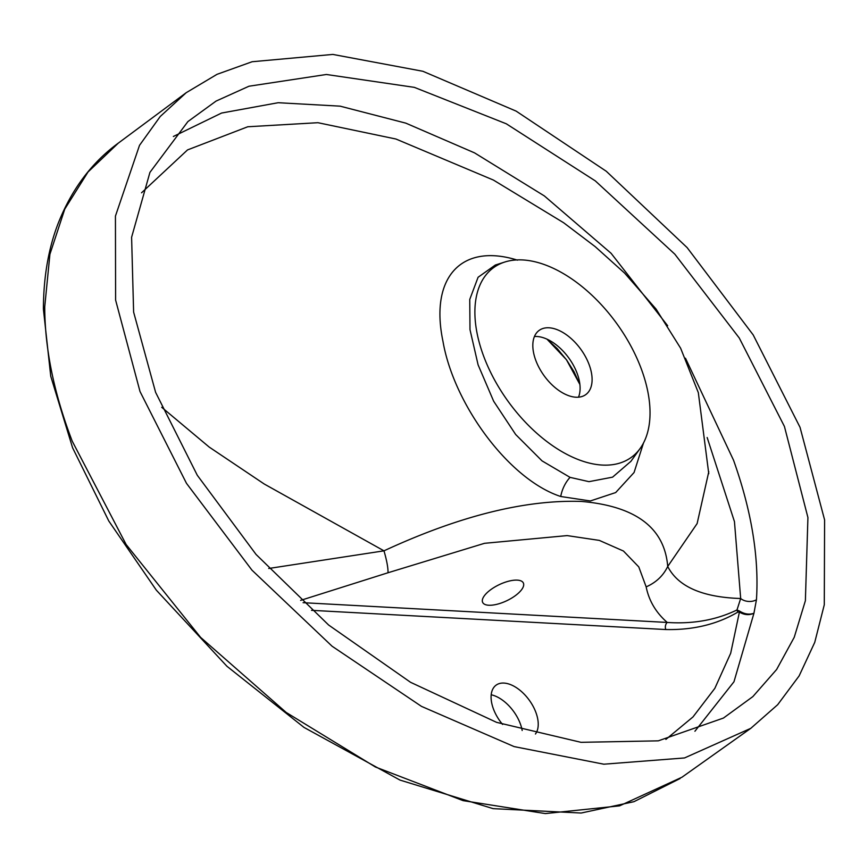 <?xml version="1.0" encoding="UTF-8"?>
<svg xmlns="http://www.w3.org/2000/svg" width="868" height="868" viewBox="0 0 868 868"><rect width="100%" height="100%" fill="white"/><g stroke="black" fill="none" stroke-linecap="round" stroke-linejoin="round"><path stroke-width="1.3" d="M173.372 136.482L221.579 113.046L278.161 102.717L340.093 106.156L405.801 123.137L474.536 152.866L544.355 195.929L611.094 253.304L667.655 325.717M155.611 392.358L133.618 312.089L131.6 237.279L149.936 172.374L187.889 121.585L216.078 101.079L248.975 86.225L326.379 74.485L414.351 87.364L506.283 123.788L595.307 180.891L674.827 254.172L739.276 338.01L784.433 426.47L807.924 517.534L805.385 600.721L794.231 637.307L776.621 669.499L752.86 696.603L723.435 718.064L658.302 740.838L581.007 742.324L496.572 722.35L410.575 682.313L328.646 625.036L256.071 554.457L197.286 475.263L155.611 392.358M685.47 358.202L733.547 460.235C751.525 510.84 759.164 557.343 756.451 599.745L753.934 613.264L733.97 681.771L694.91 731.257M44.735 306.816A5.414 3.494 -0.1 0 0 43.4 309.116C43.519 276.556 48.608 247.543 58.688 222.078C72.163 188.638 92.062 162.305 118.384 143.057L88.026 171.994L64.785 209.058L49.91 254.27L44.735 306.816C44.81 348.654 53.979 393.443 72.239 441.194L126.142 544.518L200.617 637.394L286.18 712.444L375.399 766.997L463.067 800.632L545.332 813.576L619.578 805.851L681.933 777.24L750.82 728.317L684.516 757.948L603.813 764.198L514.127 746.599L421.479 706.378L332.086 646.226L251.97 570.168L186.479 483.324L140.008 391.511L115.607 300.068L115.433 216.099L139.509 145.347L160.222 116.507L186.229 92.681L217.011 74.333L252.121 61.736L332.835 54.424L422.89 71.284L516.145 111.126L606.265 171.246L687.109 247.586L753.196 334.918L800.036 427.316L824.6 519.921L824.285 604.768L814.737 642.385L799.124 675.912L777.674 704.707L750.82 728.317M517.274 580.128A22.546 8.875 154.5 0 0 493.122 588.048A22.546 8.875 154.5 0 0 482.662 602.403A22.546 8.875 154.5 0 0 488.749 605.246A22.546 8.875 154.5 0 0 512.901 597.325A22.546 8.875 154.5 0 0 523.35 582.97A22.546 8.875 154.5 0 0 517.274 580.128M546.981 339.149L566.403 359.656L579.878 384.448L574.03 371.732L566.63 360.003L557.202 348.6L546.959 339.138M548.999 327.789A39.668 22.611 54 0 0 539.147 330.404A39.668 22.611 54 0 0 539.571 368.575A39.668 22.611 54 0 0 575.929 397.219A39.668 22.611 54 0 0 585.77 394.604A39.668 22.611 54 0 0 585.347 356.433A39.668 22.611 54 0 0 548.999 327.789M578.489 397.186A39.668 22.611 54 0 0 578.706 378.285A39.668 22.611 54 0 0 552.482 342.176A39.668 22.611 54 0 0 536.999 336.502A39.668 22.611 54 0 0 534.438 336.534M504.829 262.017A117.213 66.814 54 0 0 489.943 370.929A117.213 66.814 54 0 0 602.24 465.064A117.213 66.814 54 0 0 640.193 448.398A117.213 66.814 54 0 0 624.591 335.211A117.213 66.814 54 0 0 522.677 259.944A117.213 66.814 54 0 0 504.829 262.017L495.313 265.044L478.084 277.272L469.751 299.438L469.989 329.612L478.105 364.875L493.664 401.244L515.668 434.499L542.044 460.886L570.059 477.367L588.971 481.664L612.569 477.161L630.938 461.299M643.481 443.038L634.063 472.517L615.683 492.557L590.349 500.966L560.728 496.496C509.028 479.646 453.812 404.455 442.962 341.308C429.573 277.304 461.526 242.649 517.502 260.161M502.583 724.422A31.563 17.989 -126 0 1 496.116 685.145A31.563 17.989 -126 0 1 503.95 683.073A31.563 17.989 -126 0 1 531.498 703.514A31.563 17.989 -126 0 1 535.437 734.013M708.798 471.671L697.123 523.578L667.72 566.457C664.584 527.863 635.843 506.196 581.484 501.433C525.042 499.556 459.205 516.026 383.981 550.833L264.252 484.019L209.231 447.096L161.719 407.309M708.765 473.668L698.328 392.64L680.631 348.22L656.078 309.073L624.602 273.094L595.188 246.642L563.625 222.74L493.404 180.056L395.927 139.021L317.927 122.703L247.76 126.761L187.531 149.914L141.538 192.804M300.61 600.374L388.018 572.75C388.137 567.846 386.792 560.544 383.981 550.833L268.744 568.475M491.201 694.78A31.563 17.989 -126 0 1 522.178 730.487M388.018 572.75L484.518 543.314L567.151 535.599L599.321 540.395L623.463 551.039L638.772 566.902L646.161 586.876C648.96 600.797 655.991 612.656 667.242 622.443C692.979 624.179 716.219 620.012 736.986 609.954L740.675 598.508L734.458 521.635L707.16 437.526M665.886 739.406L692.979 716.946L714.841 688.346L730.682 653.257L739.406 612.092L737.909 612.081C717.218 624.309 693.185 630.135 665.789 629.539A5.414 4.036 93.1 0 1 667.242 622.443L303.095 602.685M756.451 599.745A10.817 7.259 3.7 0 1 740.675 598.508C702.32 597.293 678.006 586.605 667.72 566.457C663.271 575.701 656.089 582.515 646.161 586.876M739.623 611.126C744.494 614.153 749.258 614.87 753.934 613.264C749.149 615.401 744.299 615.011 739.406 612.092A5.414 2.311 124.8 0 1 739.623 611.126L736.986 609.954A5.414 4.438 61.1 0 0 737.909 612.081M570.059 477.367A27.049 18.033 -69.7 0 0 560.728 496.496M665.789 629.539L311.514 610.323M118.395 143.057L186.229 92.681M640.193 448.398L630.754 461.548M43.4 309.116L50.745 376.213L72.597 447.801L108.782 520.995L156.327 590.153L226.939 666.277L304.028 727.427L399.996 780.082L493.143 808.65L581.137 813.034L633.955 801.685L680.1 778.531"/></g></svg>
